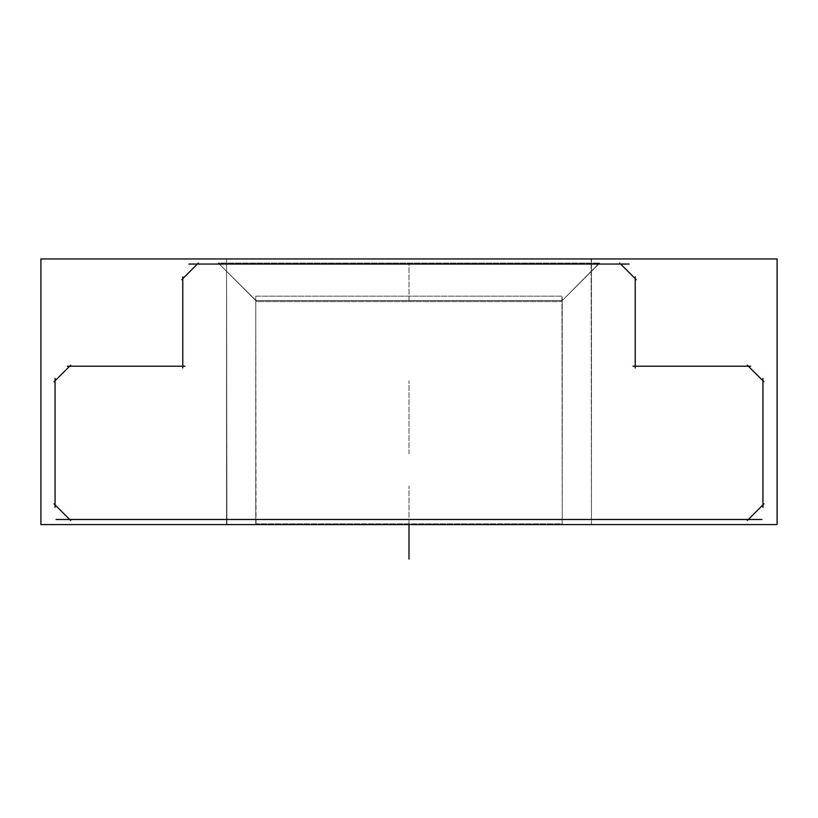 <?xml version="1.0" encoding="UTF-8"?>
<svg xmlns="http://www.w3.org/2000/svg" width="818" height="818" viewBox="0 0 818 818"><rect width="100%" height="100%" fill="white"/><g stroke="black" fill="none" stroke-linecap="round" stroke-linejoin="round"><path stroke-width="0.61" stroke-dasharray="4.09 3.07" d="M55.062 380.81L69.653 366.219L55.062 380.81L55.062 504.87L69.653 519.471L55.062 504.87L69.653 519.471L748.347 519.471L762.938 504.87L748.347 519.471L762.938 504.87L762.938 380.81L748.347 366.219L762.938 380.81L748.347 366.219L635.228 366.219L635.228 278.641L620.637 264.05L635.228 278.641L620.637 264.05L197.363 264.05L182.772 278.641L197.363 264.05L182.772 278.641L182.772 366.219L69.653 366.219L55.062 380.81L55.062 504.87L55.062 380.81L69.653 366.219L182.772 366.219L69.653 366.219L182.772 366.219L182.772 278.641L197.363 264.05L620.637 264.05L635.228 278.641L635.228 366.219L635.228 278.641L635.228 366.219L748.347 366.219L762.938 380.81L762.938 504.87L748.347 519.471L69.653 519.471L55.062 504.87L55.062 380.81M219.255 264.05L598.745 264.05L219.255 264.05L255.748 300.533L562.252 300.533L255.748 300.533L562.252 300.533L255.748 300.533L255.748 519.471L562.252 519.471L255.748 519.471L562.252 519.471L562.252 300.533L598.745 264.05L219.255 264.05L598.745 264.05L562.252 300.533L562.252 519.471L255.748 519.471L255.748 300.533L219.255 264.05M591.445 264.05L226.555 264.05L591.445 264.05L591.445 519.471L226.555 519.471L591.445 519.471L226.555 519.471L591.445 519.471L226.555 519.471L591.445 519.471L591.445 264.05L226.555 264.05L591.445 264.05L226.555 264.05L226.555 519.471L226.555 264.05L591.445 264.05L591.445 519.471M40.9 524.583L40.9 258.938L777.1 258.938L777.1 524.583L40.9 524.583M54.049 381.812L70.655 365.217M185.032 366.219L67.393 366.219M182.772 276.893L182.772 367.967M181.77 279.644L198.365 263.048M629.103 264.05L188.897 264.05M619.635 263.048L636.23 279.644M635.228 367.967L635.228 276.893M750.607 366.219L632.968 366.219M747.345 365.217L763.951 381.812M762.938 507.354L762.938 378.335M763.951 503.868L747.345 520.473M56.084 519.471L761.916 519.471M70.655 520.473L54.049 503.868M55.062 378.335L55.062 507.354M256.044 523.847L255.748 296.157L562.252 296.157L255.748 296.157L255.748 523.847L562.252 523.847L561.956 296.157L562.252 523.847L256.044 523.847M257.046 301.535L218.253 263.048L599.747 263.048L218.253 263.048L257.046 301.535L561.25 301.535L599.369 263.048L561.25 301.535L257.046 301.535M226.913 524.583L226.555 258.938L591.445 258.938L226.555 258.938L226.913 524.583L591.445 524.583L591.087 258.938L591.445 524.583L226.913 524.583M69.653 519.471L748.347 519.471L69.653 519.471M762.938 504.87L762.938 380.81L762.938 504.87M748.347 366.219L635.228 366.219L748.347 366.219M620.637 264.05L197.363 264.05L620.637 264.05M182.772 278.641L182.772 366.219L182.772 278.641M409 524.583L409 486.086L409 524.583M562.252 523.847L562.252 296.157L562.252 523.847M409 453.786L409 380.81L409 453.786M409 301.535L409 263.048L409 301.535M591.445 524.583L591.445 258.938L591.445 524.583M226.555 264.05L226.555 519.471M255.748 523.847L255.748 296.157L255.748 523.847M256.75 301.535L218.253 263.048L256.75 301.535M561.25 301.535L599.747 263.048L561.25 301.535M226.555 524.583L226.555 258.938L226.555 524.583"/><path stroke-width="1.23" d="M54.049 381.812L70.655 365.217M185.032 366.219L67.393 366.219M182.772 276.893L182.772 367.967M181.77 279.644L198.365 263.048M40.9 524.583L40.9 258.938L777.1 258.938L777.1 524.583L40.9 524.583M629.103 264.05L188.897 264.05M619.635 263.048L636.23 279.644M635.228 367.967L635.228 276.893M750.607 366.219L632.968 366.219M747.345 365.217L763.951 381.812M762.938 507.354L762.938 378.335M763.951 503.868L747.345 520.473M56.084 519.471L761.916 519.471M70.655 520.473L54.049 503.868M55.062 378.335L55.062 507.354M409 559.062L409 524.583L409 559.062"/></g></svg>
